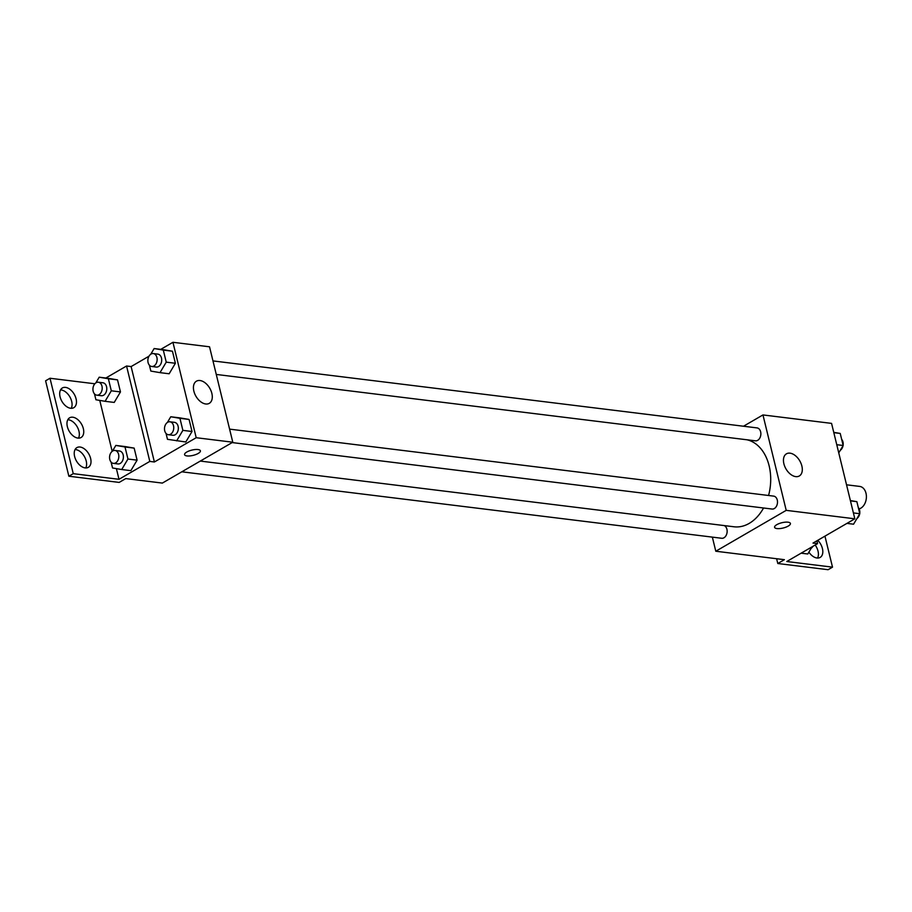 <?xml version="1.0" encoding="UTF-8"?>
<svg xmlns="http://www.w3.org/2000/svg" width="912" height="912" viewBox="0 0 912 912"><rect width="100%" height="100%" fill="white"/><g stroke="black" fill="none" stroke-linecap="round" stroke-linejoin="round"><path stroke-width="1.37" d="M859.15 508.873A11.4 8.048 -83 0 0 866.4 497.131A11.4 8.048 -83 0 0 859.685 486.415L846.53 484.796M743.497 426.235L762.956 414.937L831.562 423.385L854.829 518.803L813.014 543.073L817.585 543.632L786.771 561.518L832.508 567.15L828.107 569.704L777.799 563.513L784.4 559.683L715.795 551.236L712.352 537.122M216.269 374.444L755.444 440.827A6.509 4.606 -83 0 0 760.802 434.921A6.509 4.606 -83 0 0 757.028 427.899L212.975 360.913M762.956 414.937L786.212 510.355L715.795 551.236M181.819 471.8L721.711 538.274A6.509 4.606 -83 0 0 726.989 532.973A6.509 4.606 -83 0 0 724.139 525.563M232.172 442.571L772.076 509.044A6.509 4.606 -83 0 0 777.434 503.15A6.509 4.606 -83 0 0 773.661 496.117L229.596 429.13M200.309 461.073L734 526.783A44.027 31.099 -83 0 0 749.197 523.397A44.027 31.099 -83 0 0 763.549 507.995M768.565 495.49A44.027 31.099 -83 0 0 746.962 439.778M795.743 476.623A12.802 7.991 -120.1 0 1 784.73 466.385A12.802 7.991 -120.1 0 1 786.452 453.823A12.802 7.991 -120.1 0 1 799.79 460.891A12.802 7.991 -120.1 0 1 799.311 475.973A12.802 7.991 -120.1 0 1 795.743 476.623M786.212 510.355L854.829 518.803M788.002 522.188A8.14 2.713 -13.7 0 1 790.408 523.454A8.14 2.713 -13.7 0 1 783.146 528.025A8.14 2.713 -13.7 0 1 774.596 527.307A8.14 2.713 -13.7 0 1 779.099 523.591A8.14 2.713 -13.7 0 1 788.002 522.188M774.596 527.307A8.14 2.713 166.3 0 0 783.146 528.014A8.14 2.713 166.3 0 0 790.408 523.454M776.625 558.725L777.799 563.513M824.95 536.142L832.508 567.15M815.18 545.034A11.4 7.114 -120.1 0 1 817.562 558.053M816.89 540.816L817.585 543.632M817.745 540.326A11.4 7.114 -120.1 0 1 820.15 557.426A11.4 7.114 -120.1 0 1 816.97 558.007A11.4 7.114 -120.1 0 1 808.887 552.125M160.774 349.353L172.938 342.296L209.532 346.799L232.788 442.217L162.359 483.086L125.776 478.583L119.176 482.414L68.856 476.224L45.6 380.806L50 378.252L94.859 383.781M172.938 342.296L196.205 437.714L154.39 461.985L131.123 366.567L126.551 365.997L105.849 378.024M131.123 366.567L149.009 356.182M185.786 441.989L192.022 431.49L189.08 419.44L179.915 417.89L189.08 419.44L192.022 431.49L185.786 441.989L167.466 439.31L166.041 433.439M172.448 351.223L163.282 349.661L172.448 351.223L175.389 363.272L172.448 351.223L163.305 350.094L166.246 362.144L160.01 372.643L150.833 371.081L149.408 365.21M169.153 373.772L175.389 363.272L169.153 373.772L160.01 372.643M205.724 403.982A12.802 7.991 -120.1 0 1 194.712 393.745A12.802 7.991 -120.1 0 1 196.433 381.182A12.802 7.991 -120.1 0 1 209.771 388.25A12.802 7.991 -120.1 0 1 209.293 403.332A12.802 7.991 -120.1 0 1 205.724 403.982M196.205 437.714L232.788 442.217M197.984 449.548A8.14 2.713 -13.7 0 1 200.401 450.813A8.14 2.713 -13.7 0 1 193.127 455.373A8.14 2.713 -13.7 0 1 184.577 454.666A8.14 2.713 -13.7 0 1 189.092 450.95A8.14 2.713 -13.7 0 1 197.984 449.548M154.39 461.985L149.807 461.415L119.005 479.302L73.256 473.67L68.856 476.224M184.577 454.666A8.14 2.713 166.3 0 0 193.127 455.373A8.14 2.713 166.3 0 0 200.401 450.802M73.256 473.67L50 378.252M67.807 419.725A11.4 7.114 -120.1 0 1 77.098 426.634A11.4 7.114 -120.1 0 1 78.489 438.136M75.08 449.548A11.4 7.114 -120.1 0 1 75.673 449.582A11.4 7.114 -120.1 0 1 84.577 456.832A11.4 7.114 -120.1 0 1 85.762 467.947M60.545 389.903A11.4 7.114 -120.1 0 1 61.138 389.948A11.4 7.114 -120.1 0 1 70.042 397.199A11.4 7.114 -120.1 0 1 71.227 408.314M149.807 461.415L126.551 365.997M117.523 379.882L108.357 378.332L117.523 379.882L120.464 391.932L117.523 379.882L108.38 378.754L111.31 390.803L105.085 401.303L95.908 399.752L94.472 393.881M114.228 402.431L120.464 391.932L114.228 402.431L105.085 401.303M134.155 448.111L124.978 446.549L134.155 448.111L137.096 460.161L134.155 448.111L125.012 446.983L127.942 459.032L121.706 469.532L112.541 467.97L111.104 462.099M130.861 470.649L137.096 460.161L130.861 470.649L121.706 469.532M119.005 479.302L116.394 468.62M112.187 451.337L99.761 400.402M77.896 438.091A11.4 7.114 -120.1 0 1 68.104 428.971A11.4 7.114 -120.1 0 1 69.631 417.799A11.4 7.114 -120.1 0 1 81.499 424.08A11.4 7.114 -120.1 0 1 81.077 437.509A11.4 7.114 -120.1 0 1 77.896 438.091M80.074 447.028A11.4 7.114 -120.1 0 1 89.878 456.148A11.4 7.114 -120.1 0 1 88.339 467.32A11.4 7.114 -120.1 0 1 76.471 461.039A11.4 7.114 -120.1 0 1 76.904 447.61A11.4 7.114 -120.1 0 1 80.074 447.028M65.539 387.395A11.4 7.114 -120.1 0 1 75.343 396.515A11.4 7.114 -120.1 0 1 73.804 407.687A11.4 7.114 -120.1 0 1 61.936 401.405A11.4 7.114 -120.1 0 1 62.358 387.976A11.4 7.114 -120.1 0 1 65.539 387.395M150.742 354.255L154.139 348.544L163.305 350.094M151.7 366.487L156.271 367.057A6.509 4.606 -83 0 0 161.641 361.152A6.509 4.606 -83 0 0 157.867 354.13L153.296 353.56A6.509 4.606 -83 0 0 151.039 354.061A6.509 4.606 -83 0 0 147.869 361.049A6.509 4.606 -83 0 0 151.7 366.487A6.509 4.606 -83 0 0 157.069 360.593A6.509 4.606 -83 0 0 153.296 353.56M154.139 348.544L163.282 349.661M166.246 362.144L175.389 363.272M167.363 422.484L170.761 416.761L179.938 418.312L182.879 430.361L176.643 440.861M168.332 434.716L172.904 435.275A6.509 4.606 -83 0 0 178.273 429.37A6.509 4.606 -83 0 0 174.5 422.347L169.928 421.789A6.509 4.606 -83 0 0 167.671 422.29A6.509 4.606 -83 0 0 164.502 429.278A6.509 4.606 -83 0 0 168.332 434.716A6.509 4.606 -83 0 0 173.69 428.811A6.509 4.606 -83 0 0 169.928 421.789M170.761 416.761L179.915 417.89M179.938 418.312L189.08 419.44M182.879 430.361L192.022 431.49M95.806 382.926L99.203 377.203L108.38 378.754M96.775 395.158L101.346 395.717A6.509 4.606 -83 0 0 106.715 389.812A6.509 4.606 -83 0 0 102.942 382.789L98.371 382.231A6.509 4.606 -83 0 0 96.113 382.721A6.509 4.606 -83 0 0 92.944 389.72A6.509 4.606 -83 0 0 96.775 395.158A6.509 4.606 -83 0 0 102.133 389.253A6.509 4.606 -83 0 0 98.371 382.231M99.203 377.203L108.357 378.332M111.31 390.803L120.464 391.932M112.438 451.144L115.835 445.421L125.012 446.983M113.407 463.376L117.979 463.934A6.509 4.606 -83 0 0 123.337 458.041A6.509 4.606 -83 0 0 119.575 451.007L114.992 450.448A6.509 4.606 -83 0 0 112.746 450.95A6.509 4.606 -83 0 0 109.577 457.938A6.509 4.606 -83 0 0 113.407 463.376A6.509 4.606 -83 0 0 118.765 457.471A6.509 4.606 -83 0 0 114.992 450.448M115.835 445.421L124.978 446.549M127.942 459.032L137.096 460.161M833.75 432.345L840.226 433.439L843.167 445.489L838.755 452.899M833.819 432.653L840.226 433.439M836.76 444.703L843.167 445.489M840.328 450.266A6.509 4.606 -83 0 0 843.03 445.717M843.11 445.25A6.509 4.606 -83 0 0 841.651 439.31M850.383 500.563L856.858 501.657L859.788 513.707L853.564 524.206L846.917 523.385M850.451 500.87L856.858 501.657M853.393 512.92L859.788 513.707M856.961 518.483A6.509 4.606 -83 0 0 859.651 513.946M859.731 513.479A6.509 4.606 -83 0 0 858.283 507.539M812.011 546.869L807.781 553.994L801.135 553.185M811.178 548.283A6.509 4.606 -83 0 0 812.9 546.356"/></g></svg>
